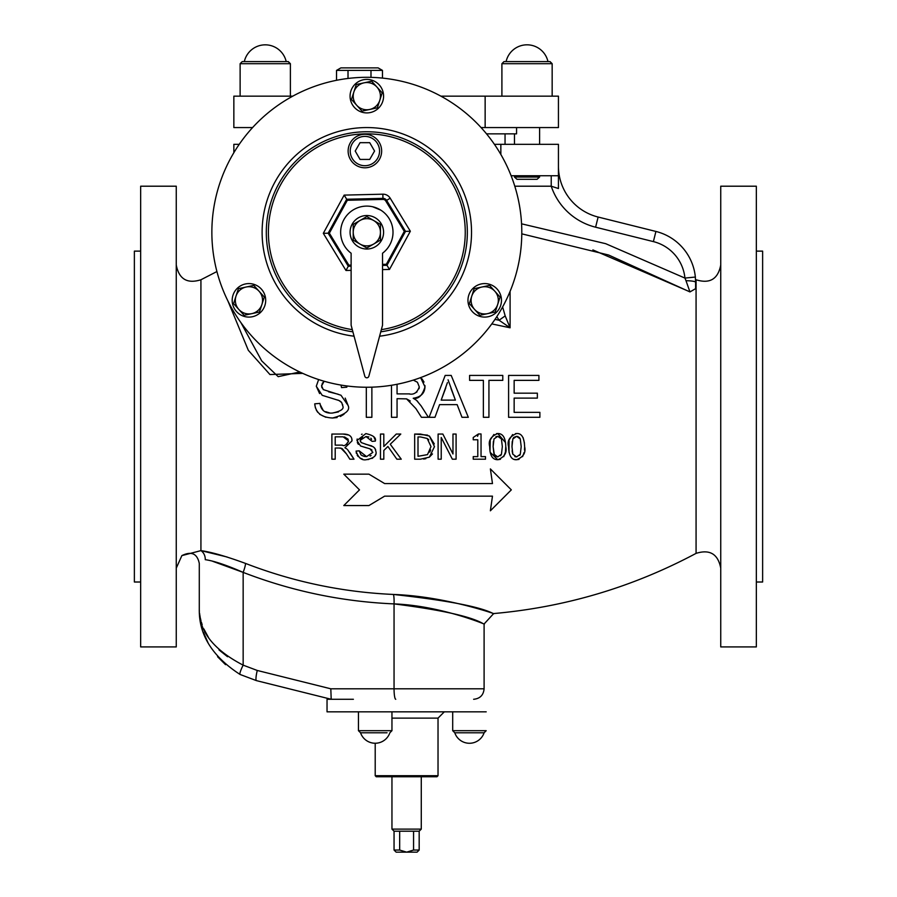 <?xml version="1.0" encoding="UTF-8"?>
<svg xmlns="http://www.w3.org/2000/svg" width="897" height="897" viewBox="0 0 897 897"><rect width="100%" height="100%" fill="white"/><g stroke="black" fill="none" stroke-linecap="round" stroke-linejoin="round"><path stroke-width="1.35" d="M382.47 70.403L378.119 67.88L340.882 67.88L336.521 70.403L382.47 70.403L382.47 78.106M348.014 78.454L348.014 70.403M370.988 77.366L370.988 70.403M336.521 80.304L336.521 70.403M387.055 732.782L360.549 732.782L387.055 732.782M473.627 699.279C479.985 698.651 483.483 695.164 484.1 688.806L330.814 688.806L331.195 699.268L353.396 699.279L331.228 699.279L256.419 680.621L331.228 699.279L327.035 699.279L327.035 711.837L486.196 711.837M376.247 776.757L436.985 776.757L421.276 776.757L421.276 829.12L391.955 829.12L391.955 776.757L376.247 776.757L375.204 775.714L375.204 743.254A15.496 15.496 0 0 1 360.549 732.782A15.496 15.496 0 0 0 389.859 732.782L391.955 730.685L358.452 730.685L360.549 732.782L358.452 730.685L358.452 711.837M406.621 776.757L391.955 776.757M394.052 850.053L396.149 852.15L417.083 852.15L419.179 850.053L419.179 831.205L413.562 831.205L413.562 850.053L406.621 852.15L399.67 850.053L399.67 831.205L394.052 831.205L394.052 850.053L399.67 850.053M413.562 831.205L399.67 831.205M419.179 850.053L413.562 850.053M381.337 223.902A16.751 16.751 0 0 0 352.319 223.902A16.751 16.751 0 0 0 366.828 249.03A16.751 16.751 0 0 0 381.337 223.902M353.216 232.278L353.216 224.418L360.022 220.494A13.612 13.612 0 0 0 360.022 244.062L353.216 240.138L353.216 232.278M366.828 216.558L373.634 220.494A13.612 13.612 0 0 0 360.022 220.494L366.828 216.558M380.44 224.418L380.44 232.278A13.612 13.612 0 0 0 373.634 220.494L380.44 224.418M373.634 244.062L366.828 247.998L360.022 244.062A13.612 13.612 0 0 0 380.44 232.278L380.44 240.138L373.634 244.062M380.765 210.122L372.647 206.759M364.81 376.269L351.119 325.207L351.119 253.223A26.181 26.181 0 0 1 347.464 214.663A26.181 26.181 0 0 1 386.192 214.663A26.181 26.181 0 0 1 382.537 253.223L382.537 325.207L368.846 376.269A2.097 2.097 0 0 1 364.81 376.269M364.888 167.795A16.751 16.751 0 0 0 379.397 142.668A16.751 16.751 0 0 0 350.379 142.668A16.751 16.751 0 0 0 364.888 167.795M369.721 159.419L360.056 159.419L355.212 151.044L360.056 142.668L369.721 142.668L374.565 151.044L369.721 159.419M352.308 329.625A98.423 98.423 0 0 1 268.808 223.353A98.423 98.423 0 0 1 370.125 133.911A98.423 98.423 0 0 1 381.348 329.625M263.449 291.962A16.751 16.751 0 0 0 234.431 291.962A16.751 16.751 0 0 0 248.94 317.09A16.751 16.751 0 0 0 263.449 291.962M259.042 291.211L264.312 297.042L261.902 304.52A13.612 13.612 0 0 0 246.092 287.029L253.773 285.381L259.042 291.211M259.48 311.999L251.799 313.647A13.612 13.612 0 0 0 261.902 304.52L259.48 311.999M244.107 315.296L238.849 309.465A13.612 13.612 0 0 0 251.799 313.647L244.107 315.296M235.989 296.156L238.411 288.677L246.092 287.029A13.612 13.612 0 0 0 238.849 309.465L233.579 303.635L235.989 296.156M470.207 291.962A16.751 16.751 0 0 0 484.716 317.09A16.751 16.751 0 0 0 499.225 291.962A16.751 16.751 0 0 0 470.207 291.962M471.755 296.156L474.177 288.677L481.857 287.029A13.612 13.612 0 0 0 474.614 309.465L469.344 303.635L471.755 296.156M489.538 285.381L494.808 291.211A13.612 13.612 0 0 0 481.857 287.029L489.538 285.381M500.078 297.042L497.667 304.52A13.612 13.612 0 0 0 494.808 291.211L500.078 297.042M487.564 313.647L479.884 315.296L474.614 309.465A13.612 13.612 0 0 0 497.667 304.52L495.245 311.999L487.564 313.647M516.56 127.565L516.56 133.855L486.522 133.855M481.072 127.565L558.439 127.565L558.439 96.158L440.898 96.158M292.758 96.158L233.848 96.158L233.848 127.565L252.584 127.565M366.828 112.91A16.751 16.751 0 0 0 381.337 87.783A16.751 16.751 0 0 0 352.319 87.783A16.751 16.751 0 0 0 366.828 112.91M369.676 109.468L361.996 111.116L356.726 105.285A13.612 13.612 0 0 0 379.779 100.341L377.368 107.819L369.676 109.468M351.456 99.455L353.878 91.976A13.612 13.612 0 0 0 356.726 105.285L351.456 99.455M356.288 84.497L363.969 82.849A13.612 13.612 0 0 0 353.878 91.976L356.288 84.497M376.931 87.031L382.2 92.862L379.779 100.341A13.612 13.612 0 0 0 363.969 82.849L371.661 81.201L376.931 87.031M549.895 61.601L503.991 61.601L501.905 63.698L552.16 63.698L549.895 61.601M547.809 61.601L547.977 61.601A21.461 21.461 0 0 0 506.087 61.601L547.809 61.601M514.463 177.045L516.975 179.299L537.079 179.299L539.602 177.045L514.463 177.045L514.463 175.734M288.116 61.601L242.224 61.601L240.127 63.698L290.393 63.698L288.116 61.601M500.851 154.486L500.851 144.327L494.415 144.327M500.851 144.327L558.439 144.327L558.439 175.734L511.111 175.734M233.848 152.703L233.848 144.327L239.241 144.327M521.796 232.278A154.968 154.968 0 0 1 289.339 366.481A154.968 154.968 0 0 1 289.339 98.076A154.968 154.968 0 0 1 521.796 232.278M354.068 336.207A104.714 104.714 0 0 1 262.462 223.757A104.714 104.714 0 0 1 371.089 127.654A104.714 104.714 0 0 1 471.53 232.278A104.714 104.714 0 0 1 379.588 336.207M380.754 331.823A100.52 100.52 0 0 0 467.315 229.879A100.52 100.52 0 0 0 369.889 131.803A100.52 100.52 0 0 0 266.667 223.768A100.52 100.52 0 0 0 352.891 331.823M404.3 231.381L386.338 264.279L389.489 269.448L410.344 231.235L390.206 198.203A8.376 8.376 0 0 0 382.851 194.189L344.168 195.109L346.69 199.246L328.145 233.198L348.283 266.241L348.866 265.176L329.356 233.175L347.318 200.278L382.974 199.426A3.139 3.139 0 0 1 385.732 200.928L404.3 231.381L405.511 231.359L386.629 200.379A4.193 4.193 0 0 0 382.952 198.372L346.69 199.246L347.318 200.278M344.168 195.109L323.312 233.321L329.356 233.175M382.537 265.422L386.966 265.31L405.511 231.359L410.344 231.235M323.312 233.321L345.973 270.479L348.283 266.241L351.119 266.174M140.661 582.007L134.371 582.007L134.371 251.126L140.661 251.126M756.339 582.007L762.629 582.007L762.629 251.126L756.339 251.126M395.745 699.279A10.472 1.693 90 0 1 394.052 688.806L394.052 603.894C444.452 605.8 493.058 627.866 483.035 623.583C470.835 616.463 441.167 609.904 394.052 603.894A10.472 1.693 92.3 0 0 393.458 594.453C445.887 600.25 478.897 606.495 492.475 613.178C503.643 617.214 449.543 596.449 393.458 594.453C342.497 592.177 293.184 581.839 245.52 563.417C226.122 556.319 211.255 552.047 200.928 550.623L200.928 279.763L216.917 271.544M227.916 300.966L248.323 350.312L269.952 374.542L302.738 373.376M491.803 323.907L510.09 327.797L505.19 315.89L502.623 306.953M521.785 233.848L608.648 255.028L689.961 291.929L695.612 288.655L695.612 282.252A10.472 1.559 180 0 0 686.003 280.705L689.961 291.929M695.534 279.472L696.072 279.763C709.807 284.035 718.026 279.113 720.74 264.996M689.468 291.648L592.872 249.915M240.004 674.432L240.048 674.454C212.511 656.593 198.932 634.975 199.302 609.601C198.921 634.964 212.511 656.582 240.048 674.454L256.419 680.621L240.048 674.454A10.472 1.514 -62.7 0 1 243.154 665.148C213.508 649.764 198.887 631.152 199.291 609.31C198.899 631.163 213.52 649.776 243.154 665.148L243.154 572.387C226.672 565.166 214.035 560.928 205.256 559.661C197.329 563.742 197.329 563.742 205.256 559.661A10.472 9.25 99 0 0 200.928 550.623L227.12 557.003M473.235 456.618L477.798 456.618L473.235 456.618L473.235 459.186L485.49 459.186L485.49 456.618L481.039 456.618L485.49 456.618M477.563 436.323L478.426 433.969L481.039 433.969L478.426 433.969L473.235 437.478L473.235 439.777L477.798 439.777L477.798 456.618M457.134 404.625L439.575 404.625L457.134 404.625L461.989 417.296L468.312 417.296L451.202 375.417L445.192 375.417L429.102 417.296L434.978 417.296L439.575 404.625M502.791 380.362L488.932 380.362L502.791 380.362L502.791 375.417L469.591 375.417L469.591 380.362L483.371 380.362L469.591 380.362M417.15 400.903L417.755 401.531M413.36 398.313L414.044 398.66M413.214 398.246L416.533 400.32L413.214 398.246C420.749 397.147 424.673 393.346 424.987 386.842C422.397 395.499 418.473 399.288 413.214 398.246M421.926 378.792L424.034 382.066M424.92 385.486L424.987 386.842L420.592 377.626M410.277 400.993L406.565 398.873L397.057 398.683L406.476 398.862M421.444 417.296L415.894 408.584L421.444 417.296L428.374 417.296L421.13 405.904L416.533 400.32M341.88 448.489L339.055 448.018L340.916 448.13L346.511 453.949L342.396 448.792M349.651 452.346L354.001 459.186L347.655 449.745M344.897 447.749L346.892 448.993L344.897 447.749L351.972 440.909L344.897 447.749M351.848 439.575L351.972 440.909C352.207 436.323 349.225 434.036 343.024 434.047L331.879 434.047L343.024 434.047L348.798 435.045M341.006 385.082L341.544 387.605L346.836 387.19L346.747 385.934L346.836 387.19L341.544 387.605L341.454 386.932M319.601 393.57L316.293 386.237L318.626 379.554L316.293 386.237L322.225 395.33L338.988 400.511L341.701 402.585L342.755 405.937C344.257 408.942 340.782 411.319 332.35 413.057L338.461 411.902M342.732 405.41L342.553 404.356M341.185 401.991L339.952 401.037M339.615 400.836L337.833 400.028M320.117 404.412L322.987 410.007M325.678 411.701L329.345 412.811M315.396 407.911L314.724 403.829L319.96 403.381L314.724 403.829C315.587 412.766 321.552 417.486 332.608 418.002L332.26 418.002M325.858 417.273L319.691 414.313M317.717 412.295L316.237 409.963M344 414.246L340.378 416.488M337.093 417.542L332.608 418.002C345.334 414.582 350.492 410.4 348.081 405.455L340.972 395.241L323.245 389.59L321.619 385.856L324.153 381.247L322.18 383.501M345.199 398.111L348.081 405.455M328.56 391.787L338.18 394.232M321.687 386.708L321.978 387.818M321.687 385.015L321.619 385.856M362.489 459.107L359.753 457.918M358.15 456.551L357.163 455.171M356.401 453.4L356.199 452.559M375.776 454.017L375.17 455.441M372.816 457.952L371.963 458.445M368.667 459.466L366.772 459.6C373.589 458.221 376.684 455.71 376.067 452.077L375.103 448.635L373.354 446.841L361.166 442.557L360.179 440.315L365.987 436.536L372.132 441.369L374.677 441.167M374.363 447.704L375.697 449.868M365.303 444.127L371.795 445.944M360.224 440.831L360.392 441.47M362.59 437.074L360.381 439.194M371.593 439.295L370.842 438.185M368.846 436.94L365.987 436.536M372.816 441.313L372.132 441.369M373.814 436.794L375.193 439.934M375.316 441.122C376.392 437.747 373.242 435.247 365.853 433.61L356.984 440.539L357.174 438.992M361.525 434.35L362.13 434.148M358.363 444.34L357.309 442.524M366.503 447.85L360.549 446L369.912 448.814L372.86 452.368L366.615 456.629L359.192 450.832L360.919 454.734M371.952 450.025L369.912 448.814M370.046 456.046L371.078 455.519M361.054 454.846L361.984 455.497M362.242 455.642L364.182 456.36M364.485 456.427L366.615 456.629M356.053 451.101L359.192 450.832L356.053 451.101C358.352 457.952 361.917 460.778 366.772 459.6M492.475 496.142L384.634 496.142L492.475 496.142L490.379 510.797L492.475 496.142M384.634 483.573L492.475 483.573L384.634 483.573L368.925 474.154L343.786 474.154L359.495 489.863L343.786 505.56L368.925 505.56L384.634 496.142M432.477 453.927L429.349 457.167L434.484 446.639L429.394 436.043L434.271 443.903M429.394 436.043L420.39 434.047L414.661 434.047L427.566 435.112M425.851 458.681L423.608 459.051M414.661 434.047L414.661 459.186L420.446 459.186L429.349 457.167M452.974 434.047L456.091 434.047L452.974 434.047L452.974 453.949L442.849 434.047L452.974 453.949M438.106 434.047L442.849 434.047L438.106 434.047L438.106 459.186L441.223 459.186L441.223 437.512L452.346 459.186L456.091 459.186L456.091 434.047M537.359 398.111L514.149 398.111L537.359 398.111L537.359 393.166L514.149 393.166L514.149 380.362L538.918 380.362L538.918 375.417L508.599 375.417L508.599 417.296L539.882 417.296L539.882 412.351L514.149 412.351L514.149 398.111M496.467 433.621L497.734 433.543L505.538 442.625M489.997 451.404L490.222 440.528M490.446 439.62L493.933 434.451M500.425 459.298L497.734 459.713L490.154 452.301M505.762 446.616C505.594 437.814 502.914 433.453 497.734 433.543C490.794 436.424 488.103 440.797 489.695 446.639C489.773 455.362 492.453 459.713 497.734 459.713C504.506 457.111 507.175 452.738 505.762 446.616L505.448 451.415M505.269 452.447L503.722 456.663M396.295 434.047L400.791 434.047L396.295 434.047L383.804 446.504L383.804 434.047L380.474 434.047L383.804 434.047M390.251 444.239L401.251 459.186L390.251 444.239L400.791 434.047M523.119 437.658L524.453 443.107M509.025 452.38L509.059 440.651M509.305 439.608L512.647 434.54M515.551 433.599L516.594 433.543C509.642 436.435 506.962 440.797 508.543 446.639C508.857 455.732 511.548 460.094 516.594 459.713L514.228 459.399M512.602 458.681L511.705 457.997M524.61 447.446L524.465 450.07M524.14 452.402L522.581 456.651M519.038 459.376L516.594 459.713C523.4 457.033 526.068 452.671 524.61 446.616C524.263 437.523 521.594 433.161 516.594 433.543M481.039 456.618L481.039 433.969M448.074 379.823L455.407 400.118L441.178 400.118L447.424 382.582M445.798 387.829L441.178 400.118M455.407 400.118L451 388.502M483.371 380.362L483.371 417.296L488.932 417.296L488.932 380.362M391.496 385.273L391.496 417.296L397.057 417.296L397.057 398.683M406.565 398.873L415.894 408.584M413.865 380.406L417.453 382.268L419.269 386.842C417.24 392.684 413.809 395.039 408.965 393.895L397.057 393.895L397.057 384.264M408.965 393.895L409.604 393.895M414.952 393.099L416.97 391.944M419.011 388.737L419.191 387.953M419.247 387.526L419.269 386.842M331.879 434.047L331.879 459.186L335.209 459.186L335.209 448.018L339.055 448.018M346.511 453.949L349.841 459.186L354.001 459.186M345.928 444.665L347.195 443.937M348.406 441.963L348.541 440.909C346.309 445.047 344.246 446.459 342.351 445.136L335.209 445.136L342.351 445.136M348.227 439.317L344.515 436.906M335.209 445.136L335.209 436.828L343.159 436.828L348.541 440.909M332.35 413.057C325.151 413.551 321.025 410.333 319.96 403.381M356.984 440.539L360.549 446M490.379 510.797L511.324 489.863L490.379 468.918L492.475 483.573M428.788 439.765L427.185 438.454L420.547 436.94L427.185 438.454L430.997 446.594L427.499 454.622L418.002 456.293L418.002 436.94L420.547 436.94M429.798 452.133L430.638 449.946M418.002 456.293L427.499 454.622M366.312 387.246L366.312 417.296L371.874 417.296L371.874 387.168M502.331 446.616L501.423 438.936L502.331 446.616L501.445 454.274L502.331 446.616M493.384 441.459L493.115 446.639L493.989 438.981L497.734 436.334L501.423 438.936L499.158 436.547M497.734 436.334L495.895 436.704M500.582 455.743L501.445 454.274L497.734 456.921L493.967 454.207L493.115 446.639L494.404 455.127M495.155 456.046L497.734 456.921M380.474 434.047L380.474 459.186L383.804 459.186L383.804 450.462L387.919 446.482L396.866 459.186L401.251 459.186M513.409 437.904L512.849 438.981L516.594 436.334L520.282 438.936L521.191 446.616L520.294 454.274L521.191 446.616M520.282 438.936L519.318 437.388M518.141 436.592L517.513 436.413M516.594 436.334L513.824 437.388M519.744 455.351L520.294 454.274L516.594 456.921L512.826 454.207L511.974 446.639L512.849 438.981M512.232 441.481L511.974 446.639M512.109 450.754L512.591 453.512M514.844 456.595L515.64 456.842M551.229 175.734L551.229 186.206L558.439 188.527L558.439 175.734M496.826 316.63L499.068 320.229L510.09 327.797L510.09 291.346M299.744 371.975L278.193 376.662L261.711 360.897L240.901 322.595M494.965 319.433A171.54 113.762 0.3 0 1 499.068 320.229L505.19 315.89M514.788 186.206L551.229 186.206A62.824 62.824 0 0 0 595.597 227.199L653.386 241.607A41.879 41.879 0 0 1 684.938 278.081L695.354 277.038A52.351 52.351 0 0 0 655.92 231.448L598.131 217.04A52.351 52.351 0 0 1 558.439 166.248M521.561 223.824L605.677 243.681L684.938 278.081L686.003 280.705M695.612 282.252L695.354 277.038M505.045 144.327L505.045 133.855M225.551 664.677L217.579 656.727M208.026 642.745L203.473 632.318M201.96 627.44L201.197 624.413M200.861 622.866L200.278 619.771M200.143 618.93L199.594 613.301M199.796 614.894L200.21 617.349M200.345 618.067L200.973 620.724M201.343 622.058L202.161 624.671M203.798 628.864L208.687 637.845M218.969 649.888L227.546 656.727M256.419 680.621A10.472 1.648 -76 0 1 257.26 670.463L243.154 665.148M245.52 563.417A10.472 1.581 111.1 0 1 243.154 572.387L212.78 561.331M200.928 550.623L181.844 555.624C191.409 550.937 197.228 553.539 199.291 563.439L199.291 609.31M756.339 416.567L756.339 186.206L720.74 186.206L720.74 646.916L756.339 646.916L756.339 416.567M176.261 416.567L176.261 186.206L140.661 186.206L140.661 646.916L176.261 646.916L176.261 416.567M484.1 732.782L454.779 732.782A15.496 15.496 0 0 0 484.1 732.804L486.196 730.685L452.693 730.685L454.779 732.782M391.955 718.127L438.028 718.127L444.307 711.837M438.028 718.127L438.028 775.714L375.204 775.714M364.888 165.71A14.655 14.655 0 0 1 352.196 143.722A14.655 14.655 0 0 1 377.581 143.722A14.655 14.655 0 0 1 364.888 165.71M345.973 270.479L351.119 270.356M382.537 269.605L389.489 269.448M386.338 264.279L382.537 264.368M351.119 265.12L348.866 265.176M390.206 198.203L385.732 200.928M382.851 194.189L382.974 199.426M484.1 688.806L484.1 623.987L493.664 613.559C565.211 607.224 632.688 587.154 696.072 553.371L696.072 279.763M595.597 227.199L598.131 217.04M653.386 241.607L655.92 231.448M330.814 688.806L257.26 670.463M243.154 572.387C291.783 591.168 342.082 601.674 394.052 603.894M485.142 127.565L485.142 96.158M391.955 711.837L391.955 730.685M438.028 775.714L436.985 776.757M419.179 831.205L421.276 829.12M394.052 831.205L391.955 829.12M539.602 144.327L539.602 127.565M514.463 144.327L514.463 133.855M503.991 61.601L501.905 63.698L501.905 96.158M550.063 61.601L552.16 63.698L552.16 96.158M539.602 177.045L539.602 175.734M286.199 61.59A21.461 21.461 0 0 0 244.32 61.601A21.461 21.461 0 0 1 286.199 61.59M242.224 61.601L240.127 63.698L240.127 96.158M288.296 61.601L290.393 63.698L290.393 96.158M199.325 610.453L199.369 611.429M200.928 279.763C187.193 284.035 178.974 279.113 176.261 264.996M181.856 555.635L176.261 568.137M696.072 553.371C709.807 549.087 718.026 554.01 720.74 568.137M452.693 711.837L452.693 730.685"/></g></svg>
